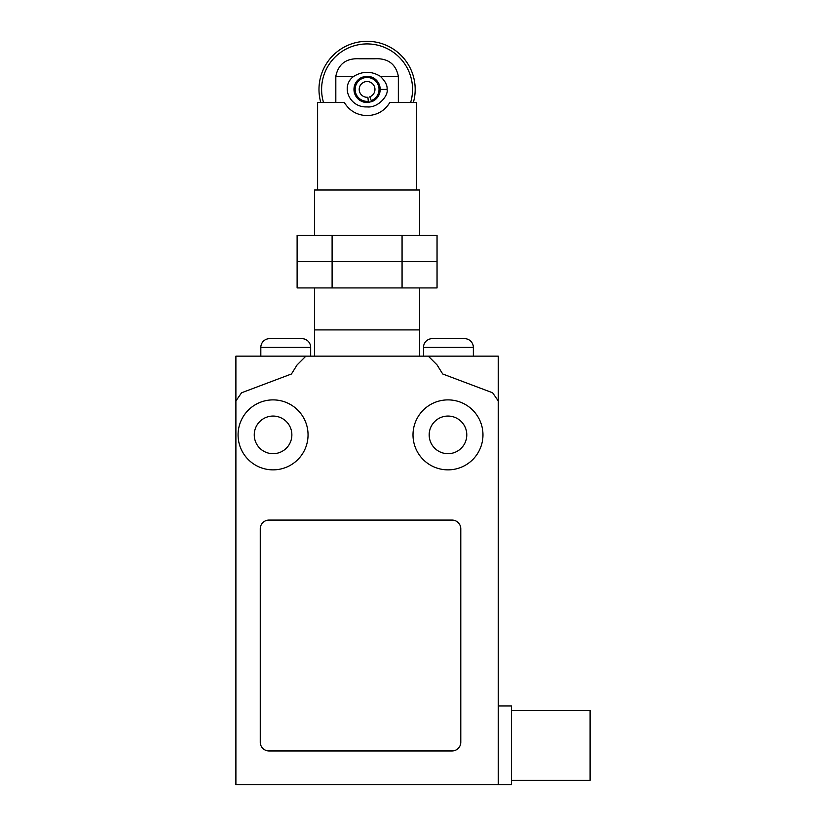 <?xml version="1.0" encoding="UTF-8"?>
<svg xmlns="http://www.w3.org/2000/svg" width="826" height="826" viewBox="0 0 826 826"><rect width="100%" height="100%" fill="white"/><g stroke="black" fill="none" stroke-linecap="round" stroke-linejoin="round"><path stroke-width="1.24" d="M332.104 287.933L437.047 287.933L437.047 261.697L297.112 261.697L437.047 261.697L437.047 235.462L297.112 235.462L297.112 287.933L332.104 287.933L332.104 235.462M402.066 287.933L402.066 235.462M314.613 235.462L314.613 189.98L419.556 189.98L419.556 235.462M419.556 287.933L419.556 329.915L314.613 329.915L419.556 329.915L419.556 356.151M314.613 287.933L314.613 356.151M389.81 102.517L416.562 102.517L416.562 189.98L317.607 189.98L317.607 102.517L344.359 102.517C349.419 110.829 356.997 115.206 367.085 115.64C377.172 115.206 384.74 110.829 389.81 102.517M335.821 76.281L353.869 76.281C340.116 85.801 349.264 107.865 367.085 106.895C378.256 108.165 388.757 95.217 387.053 89.404C387.57 85.543 385.319 81.175 380.29 76.291L398.349 76.281C395.768 63.808 387.745 57.985 374.281 58.791L359.878 58.791C346.424 57.985 338.402 63.808 335.821 76.281L335.821 102.517M413.361 102.517A48.104 48.104 0 0 0 367.085 41.3A48.104 48.104 0 0 0 320.808 102.517M323.534 102.517A45.482 45.482 0 0 1 367.085 43.923A45.482 45.482 0 0 1 410.625 102.517M353.869 76.281C362.728 70.995 371.535 70.995 380.29 76.291M379.981 87.009L379.774 92.729M359.64 78.604L362.346 77.169L367.085 76.281L371.814 77.169A13.123 13.123 0 0 1 371.824 101.639L367.085 102.517L362.346 101.639L358.019 98.893M354.096 87.577L356.078 82.27M374.508 78.594L378.442 82.837M371.824 101.639A13.123 13.123 0 0 1 371.648 101.701L369.821 96.787A7.868 7.868 0 0 0 372.598 83.787A7.868 7.868 0 0 0 359.651 86.802A7.868 7.868 0 0 0 367.89 97.231L368.313 101.288A11.946 11.946 0 0 1 355.81 85.46A11.946 11.946 0 0 1 375.448 80.876A11.946 11.946 0 0 1 371.235 100.607M368.788 102.414L368.437 102.455A13.123 13.123 0 0 1 362.346 77.169M369.274 102.341A13.123 13.123 0 0 1 368.406 102.166M367.085 76.281A13.123 13.123 0 0 1 371.814 77.169M368.437 102.455L368.313 101.288M398.349 102.517L398.349 76.281M511.397 710.36L590.105 710.36L590.105 780.322L511.397 780.322M498.274 705.982L511.397 705.982L511.397 784.7L235.895 784.7L235.895 400.971L241.553 392.784L291.454 373.982L297.112 364.896L305.857 356.151L428.302 356.151L437.047 364.896L442.705 373.982L492.616 392.784L498.274 400.971L498.274 784.7M473.35 356.151L473.35 347.405A8.745 8.745 0 0 0 464.604 338.66L432.246 338.66A8.745 8.745 0 0 0 423.501 347.405L423.501 356.151M260.82 356.151L260.82 347.405A8.745 8.745 0 0 1 269.565 338.66L301.924 338.66A8.745 8.745 0 0 1 310.669 347.405L310.669 356.151M273.065 399.887A34.981 34.981 0 0 1 308.046 434.868A34.981 34.981 0 0 1 273.065 469.86A34.981 34.981 0 0 1 238.074 434.868A34.981 34.981 0 0 1 273.065 399.887M291.867 434.868A18.802 18.802 0 0 1 273.065 453.68A18.802 18.802 0 0 1 254.253 434.868A18.802 18.802 0 0 1 273.065 416.067A18.802 18.802 0 0 1 291.867 434.868M413 434.868A34.981 34.981 0 0 1 447.981 399.887A34.981 34.981 0 0 1 482.962 434.868A34.981 34.981 0 0 1 447.981 469.86A34.981 34.981 0 0 1 413 434.868M447.981 453.68A18.802 18.802 0 0 1 429.179 434.868A18.802 18.802 0 0 1 447.981 416.067A18.802 18.802 0 0 1 466.783 434.868A18.802 18.802 0 0 1 447.981 453.68M269.008 520.07L452.039 520.07A8.745 8.745 0 0 1 460.784 528.816L460.784 742.223A8.745 8.745 0 0 1 452.039 750.968L269.008 750.968A8.745 8.745 0 0 1 260.262 742.223L260.262 528.816A8.745 8.745 0 0 1 269.008 520.07M428.302 356.151L498.274 356.151L498.274 400.971M235.895 400.971L235.895 356.151L305.857 356.151M387.053 89.404L380.208 89.404M473.35 347.405L423.501 347.405M260.82 347.405L310.669 347.405"/></g></svg>
